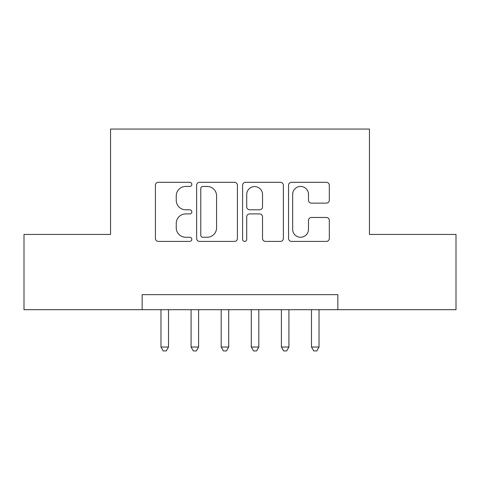 <?xml version="1.0" encoding="UTF-8"?>
<svg xmlns="http://www.w3.org/2000/svg" width="480" height="480" viewBox="0 0 480 480"><rect width="100%" height="100%" fill="white"/><g stroke="black" fill="none" stroke-linecap="round" stroke-linejoin="round"><path stroke-width="0.72" d="M191.832 184.374A2.07 2.07 0 0 0 189.768 182.304L158.37 182.304A2.952 2.952 0 0 0 155.412 185.256L155.412 238.446A2.952 2.952 0 0 0 158.37 241.404L189.768 241.404A2.07 2.07 0 0 0 191.832 239.334A2.07 2.07 0 0 0 189.768 237.264L185.7 237.264A9.456 9.456 0 0 1 176.244 227.808L176.244 223.374A9.456 9.456 0 0 1 185.7 213.918L189.768 213.918A2.07 2.07 0 0 0 191.832 211.854A2.07 2.07 0 0 0 189.768 209.784L185.7 209.784A9.456 9.456 0 0 1 176.244 200.328L176.244 195.894A9.456 9.456 0 0 1 185.7 186.438L189.768 186.438A2.07 2.07 0 0 0 191.832 184.374M326.358 203.136A2.952 2.952 0 0 0 329.316 200.178L329.316 185.256A2.952 2.952 0 0 0 326.358 182.304L291.492 182.304A2.952 2.952 0 0 0 288.534 185.256L288.534 238.446A2.952 2.952 0 0 0 291.492 241.404L326.358 241.404A2.952 2.952 0 0 0 329.316 238.446L329.316 220.422A2.952 2.952 0 0 0 326.358 217.464L311.436 217.464A2.952 2.952 0 0 0 308.484 220.422L308.484 229.362A7.902 7.902 0 0 1 300.576 237.264A7.902 7.902 0 0 1 292.674 229.362L292.674 194.346A7.902 7.902 0 0 1 300.576 186.438A7.902 7.902 0 0 1 308.484 194.346L308.484 200.178A2.952 2.952 0 0 0 311.436 203.136L326.358 203.136M142.158 309.69L24 309.69L24 234.432L110.55 234.432L110.55 129.066L369.45 129.066L369.45 234.432L456 234.432L456 309.69L337.842 309.69L337.842 294.642L142.158 294.642L142.158 309.69L337.842 309.69M237.414 185.256A2.952 2.952 0 0 0 234.462 182.304L199.59 182.304A2.952 2.952 0 0 0 196.638 185.256L196.638 238.446A2.952 2.952 0 0 0 199.59 241.404L234.462 241.404A2.952 2.952 0 0 0 237.414 238.446L237.414 185.256M245.538 182.304L280.41 182.304A2.952 2.952 0 0 1 283.362 185.256L283.362 238.446A2.952 2.952 0 0 1 280.41 241.404L265.488 241.404A2.952 2.952 0 0 1 262.53 238.446L262.53 216.876A2.952 2.952 0 0 0 259.578 213.918L249.678 213.918A2.952 2.952 0 0 0 246.72 216.876L246.72 239.334A2.07 2.07 0 0 1 244.656 241.404A2.07 2.07 0 0 1 242.586 239.334L242.586 185.256A2.952 2.952 0 0 1 245.538 182.304M202.842 186.438A2.07 2.07 0 0 0 200.772 188.508L200.772 235.194A2.07 2.07 0 0 0 202.842 237.264L207.126 237.264A9.456 9.456 0 0 0 216.582 227.808L216.582 195.894A9.456 9.456 0 0 0 207.126 186.438L202.842 186.438M262.53 194.49A7.902 7.902 0 0 0 254.628 186.588A7.902 7.902 0 0 0 246.72 194.49L246.72 206.826A2.952 2.952 0 0 0 249.678 209.784L259.578 209.784A2.952 2.952 0 0 0 262.53 206.826L262.53 194.49M160.974 309.69L160.974 347.022L168.504 347.022L168.504 309.69M168.504 347.022L166.242 350.934L163.236 350.934L160.974 347.022M191.082 309.69L191.082 347.022L198.606 347.022L198.606 309.69M198.606 347.022L196.35 350.934L193.338 350.934L191.082 347.022M221.184 309.69L221.184 347.022L228.708 347.022L228.708 309.69M228.708 347.022L226.452 350.934L223.44 350.934L221.184 347.022M251.292 309.69L251.292 347.022L258.816 347.022L258.816 309.69M258.816 347.022L256.56 350.934L253.548 350.934L251.292 347.022M281.394 309.69L281.394 347.022L288.918 347.022L288.918 309.69M288.918 347.022L286.662 350.934L283.65 350.934L281.394 347.022M311.496 309.69L311.496 347.022L319.026 347.022L319.026 309.69M319.026 347.022L316.764 350.934L313.758 350.934L311.496 347.022"/></g></svg>
